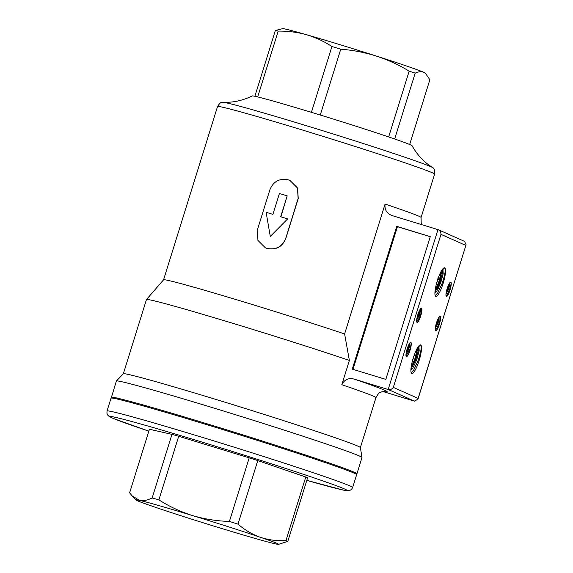 <?xml version="1.0" encoding="UTF-8"?>
<svg xmlns="http://www.w3.org/2000/svg" width="573" height="573" viewBox="0 0 573 573"><rect width="100%" height="100%" fill="white"/><g stroke="black" fill="none" stroke-linecap="round" stroke-linejoin="round"><path stroke-width="0.86" d="M270.284 236.42L266.123 212.304L272.913 214.366L279.416 193.495L287.18 195.866L280.684 216.737L287.667 218.886L270.284 236.42L287.667 218.886M266.896 248.36L265.342 247.78L257.929 240.409L257.406 229.859L269.847 189.892C273.3 181.44 279.431 178.096 288.233 179.85L290.038 180.531L297.48 188.016L298.118 198.516L285.683 238.49C282.095 246.877 275.835 250.172 266.896 248.36M222.897 102.273L228.033 102.266C236.248 101.922 244.299 99.817 252.192 95.949A83.758 2.113 17.3 0 1 254.87 96.285A83.758 2.113 17.3 0 1 257.692 96.93A83.758 2.113 17.3 0 1 311.418 112.322A83.758 2.113 17.3 0 1 315.809 113.662A83.758 2.113 17.3 0 1 320.257 115.023A83.758 2.113 17.3 0 1 388.666 136.94A83.758 2.113 17.3 0 1 394.675 138.995A83.758 2.113 17.3 0 1 412.073 145.75C416.378 153.414 421.814 159.724 428.375 164.666L432.601 167.588A110.317 2.779 17.3 0 1 432.901 167.81C434.184 168.025 434.749 170.131 434.599 174.12A113.676 2.865 17.3 0 0 303.941 130.486A113.676 2.865 17.3 0 0 217.539 106.514C219.688 103.147 221.35 101.736 222.525 102.288A110.317 2.779 17.3 0 1 222.897 102.273A110.317 2.779 17.3 0 1 306.19 125.645A110.317 2.779 17.3 0 1 432.601 167.588M123.338 373.768L146.452 299.55A124.14 3.13 17.3 0 1 146.466 299.521L163.577 279.796A113.676 2.865 17.3 0 1 249.957 303.797A113.676 2.865 17.3 0 1 344.609 333.966L349.38 360.438L341.816 384.705C344.473 379.505 348.649 377.65 354.336 379.147L388.186 389.49C390.32 389.905 392.032 389.21 393.307 387.398L418.118 398.414L466.085 244.7L464.581 241.383L438.381 229.744L392.269 215.627M146.466 299.521A124.14 3.13 17.3 0 1 240.803 325.736A124.14 3.13 17.3 0 1 349.38 360.438M111.169 398.214L116.376 381.016A128.631 3.245 17.3 0 1 116.398 380.981L123.353 373.754A124.14 3.13 17.3 0 1 217.683 399.968A124.14 3.13 17.3 0 1 360.381 447.577L375.945 397.655A124.14 3.13 -162.7 0 0 341.816 384.705M116.398 380.981A128.631 3.245 17.3 0 1 214.144 408.148A128.631 3.245 17.3 0 1 362 457.476A128.631 3.245 17.3 0 1 362 457.519L356.929 473.792A128.631 3.245 17.3 0 0 209.073 424.421A128.631 3.245 17.3 0 0 111.305 397.29M442.471 269.296L442.972 269.446L444.662 267.849A14.955 3.166 107 0 0 444.591 267.82A14.955 3.166 107 0 0 437.306 280.834A14.955 3.166 107 0 0 435.845 296.434A14.955 3.166 107 0 0 443.13 283.42A14.955 3.166 107 0 0 444.662 267.849L444.505 267.806M442.155 269.74L439.197 282.217L435.007 291.413M441.647 270.535L438.76 282.088L435.129 290.325M444.662 267.849C445.88 269.396 445.078 274.496 442.256 283.155L437.822 292.739L435.208 295.689M418.462 346.386L418.956 346.536L420.654 344.939A14.955 3.166 107 0 0 420.575 344.91A14.955 3.166 107 0 0 413.298 357.924A14.955 3.166 107 0 0 411.837 373.517A14.955 3.166 107 0 0 419.121 360.51A14.955 3.166 107 0 0 420.654 344.939L420.496 344.889M418.147 346.83L415.189 359.307L410.991 368.503M417.631 347.625L414.752 359.171L411.113 367.415M420.654 344.939C421.864 346.486 421.062 351.586 418.247 360.245L413.813 369.821L411.199 372.779M440.143 280.261L440.028 281.193M438.216 279.896L439.606 278.729M439.828 280.476L439.541 282.174M438.674 287.653L440.744 281.228L441.769 279.624M438.195 288.613L440.465 281.142L441.833 279.409M449.547 283.119L450.815 282.152A7.478 1.583 107 0 0 450.779 282.138A7.478 1.583 107 0 0 447.133 288.649A7.478 1.583 107 0 0 446.41 296.442A7.478 1.583 107 0 0 450.049 289.938A7.478 1.583 107 0 0 450.815 282.152L450.736 282.131M448.938 284.158L446.238 292.201M448.423 285.211L446.503 290.955M450.815 282.152C451.381 282.912 450.937 285.454 449.49 289.766L447.212 294.543L446.03 295.897M435.681 292.058L434.914 292.696M435.974 292.166L435.924 290.762M435.752 292.431L435.666 290.267M438.875 317.385L440.143 316.418A7.478 1.583 107 0 0 440.107 316.403A7.478 1.583 107 0 0 436.468 322.907A7.478 1.583 107 0 0 435.738 330.707A7.478 1.583 107 0 0 439.376 324.203A7.478 1.583 107 0 0 440.143 316.418L440.064 316.396M438.266 318.416L435.566 326.467M437.751 319.469L435.831 325.213M440.143 316.418C440.709 317.177 440.272 319.713 438.818 324.031L436.54 328.802L435.358 330.163M420.238 309.105L421.506 308.138A7.478 1.583 107 0 0 421.47 308.124A7.478 1.583 107 0 0 417.832 314.634A7.478 1.583 107 0 0 417.101 322.427A7.478 1.583 107 0 0 420.74 315.924A7.478 1.583 107 0 0 421.506 308.138L421.427 308.116M419.629 310.143L416.929 318.187M419.114 311.196L417.194 316.941M421.506 308.138C422.072 308.897 421.635 311.44 420.181 315.752L417.903 320.529L416.721 321.883M409.566 343.37L410.834 342.403A7.478 1.583 107 0 0 410.798 342.389A7.478 1.583 107 0 0 407.159 348.893A7.478 1.583 107 0 0 406.429 356.693A7.478 1.583 107 0 0 410.067 350.189A7.478 1.583 107 0 0 410.834 342.403L410.755 342.375M408.957 344.402L406.257 352.452M408.442 345.455L406.522 351.199M410.834 342.403C411.4 343.163 410.963 345.698 409.509 350.017L406.056 356.148M290.038 180.531L297.631 188.087L298.225 198.595L285.784 238.561C282.21 246.956 276.014 250.265 267.19 248.489L265.342 247.78M344.609 333.966L385.077 204.052A113.676 2.865 17.3 0 1 421.083 217.518L434.599 174.12M392.62 215.742C386.933 213.836 384.419 209.947 385.077 204.052M352.266 369.134L396.731 226.378L430.287 236.628L385.822 379.383L352.266 369.134M409.681 144.503L429.865 79.697L425.238 73.065A74.784 1.884 -162.7 0 0 423.805 72.305A74.784 1.884 -162.7 0 0 376.246 56.032A74.784 1.884 -162.7 0 0 306.34 34.674A74.784 1.884 -162.7 0 0 282.632 28.65L275.369 30.462L254.87 96.285M426.033 73.81L423.805 72.305C421.327 71.288 418.448 71.575 415.181 73.172L394.675 138.995M415.181 73.172A83.758 2.113 -162.7 0 0 409.165 71.116L388.666 136.94M409.165 71.116C398.665 64.799 387.692 59.771 376.246 56.032C364.779 52.43 352.947 50.152 340.756 49.199L320.257 115.023M340.756 49.199A83.758 2.113 -162.7 0 0 331.925 46.499L311.418 112.322M331.925 46.499C323.852 41.27 315.322 37.324 306.34 34.674C297.337 32.167 287.954 30.978 278.199 31.107L257.692 96.93M278.199 31.107A83.758 2.113 -162.7 0 0 275.369 30.462M383.043 391.552L414.394 401.129L417.968 399.18L418.118 398.414M465.785 245.38L440.974 234.364C440.981 232.044 439.985 230.453 437.987 229.601L388.186 389.49L414.394 401.129M352.997 369.356L397.433 226.686L396.731 226.378M397.433 226.686L430.259 236.713M442.972 269.446L443.187 273.722L440.766 282.647L436.877 290.912L434.9 293.24M438.954 276.157L436.511 283.585M442.349 269.468L442.313 273.457L439.892 282.374L434.95 292.08M418.956 346.536L419.178 350.812L416.757 359.737L412.868 368.002L410.891 370.33M414.938 353.247L412.496 360.675M418.34 346.558L418.304 350.547L415.883 359.464L410.941 369.17M449.733 283.177L449.762 285.196L448.537 289.444L445.966 294.178M437.679 289.573L439.677 281.88L441.411 279.61M435.731 292.323L435.437 290.69M436.683 283.148L437.299 281.501M449.347 283.434L447.979 289.272L446.08 293.154M437.07 290.604L437.657 286.178M439.756 280.569L440.759 280.433M436.032 291.922L435.294 291.65M437.665 279.724L438.524 279.753M439.061 317.442L439.097 319.462L437.865 323.702L435.294 328.444M438.674 317.7L437.306 323.537L435.408 327.419M420.424 309.162L420.46 311.182L419.228 315.429L416.657 320.164M420.038 309.42L418.67 315.257L416.772 319.14M409.752 343.428L409.788 345.447L408.556 349.688L405.985 354.429M409.366 343.678L407.997 349.523L406.099 353.398M287.18 195.866L280.928 216.852M229.415 521.416A83.758 2.113 17.3 0 1 237.981 524.159C244.872 530.054 252.349 534.437 260.429 537.316A74.784 1.884 17.3 0 1 277.074 543.405A74.784 1.884 17.3 0 1 278.485 544.35A74.784 1.884 17.3 0 1 274.99 543.777A74.784 1.884 17.3 0 1 221.737 528.521A74.784 1.884 17.3 0 1 153.915 506.79A74.784 1.884 17.3 0 1 135.815 499.914A74.784 1.884 17.3 0 1 139.354 500.329C143.207 501.089 147.476 500.293 152.167 497.944L171.964 434.363L149.431 429.241L129.627 492.823L131.948 495.724L139.354 500.329A74.784 1.884 17.3 0 1 192.614 515.585C204.654 519.145 216.923 521.086 229.415 521.416L249.212 457.834L178.697 436.289A83.758 2.113 -162.7 0 0 171.964 434.363M152.167 497.944A83.758 2.113 17.3 0 1 158.893 499.871C169.522 506.625 180.76 511.861 192.614 515.585A74.784 1.884 17.3 0 1 260.429 537.316C268.601 539.995 277.11 541.084 285.963 540.575A83.758 2.113 17.3 0 1 287.009 541.027A83.758 2.113 17.3 0 1 287.804 541.399L307.601 477.818A83.758 2.113 -162.7 0 0 305.76 477.001L257.786 460.577A83.758 2.113 -162.7 0 0 249.212 457.834M352.66 487.501L356.664 474.652A128.631 3.245 -162.7 0 0 208.808 425.281A128.631 3.245 -162.7 0 0 111.04 398.149L107.036 410.999A128.631 3.245 17.3 0 1 204.805 438.123A128.631 3.245 17.3 0 1 352.66 487.501L351.493 489.414L349.745 490.481L347.94 490.775L343.37 490.116L306.813 480.36A124.14 3.13 -162.7 0 0 334.546 485.066A124.14 3.13 -162.7 0 0 204.346 442.793A124.14 3.13 -162.7 0 0 114.156 417.072A124.14 3.13 -162.7 0 0 148.83 431.154L113.203 418.419L109.063 416.37L107.745 415.11L106.915 413.233L107.036 410.999M237.981 524.159L257.786 460.577M158.893 499.871L178.697 436.289M287.804 541.399L278.485 544.35M285.963 540.575L305.76 477.001M354.336 379.147A133.115 3.359 17.3 0 1 383.795 391.481M440.974 234.364L393.307 387.398M360.381 447.577L362 457.476M356.521 474.63L356.929 473.792M163.563 279.81L217.539 106.514M417.968 399.18L466.085 244.7M421.083 217.518L421.198 223.141L421.929 224.695M384.325 391.488L381.647 391.868C379.67 393.228 379.598 391.115 375.945 397.655M437.887 278.535L438.137 279.875M440.121 279.216L440.379 280.562M135.815 499.914L131.948 495.724"/></g></svg>
